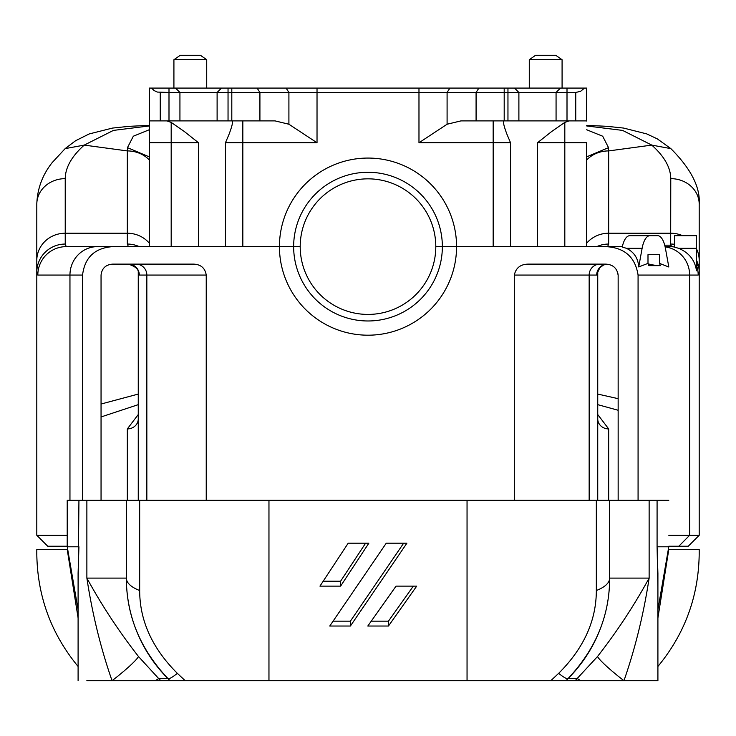 <?xml version="1.0" encoding="UTF-8"?>
<svg xmlns="http://www.w3.org/2000/svg" width="736" height="736" viewBox="0 0 736 736"><rect width="100%" height="100%" fill="white"/><g stroke="black" fill="none" stroke-linecap="round" stroke-linejoin="round"><path stroke-width="1.1" d="M668.785 549.507L657.91 617.982L668.776 549.507L699.2 549.507L699.2 553.582C698.694 596.059 684.931 633.687 657.91 666.466M78.099 666.476C51.078 633.696 37.306 596.059 36.8 553.582L36.8 549.507L67.224 549.507L78.099 617.982L67.234 549.507M575.147 680.717L623.953 680.717C635.278 648.195 643.678 613.99 649.134 578.1C634.128 605.544 616.906 631.7 597.466 656.576L575.147 680.717L550.776 680.717L565.92 680.717L568.017 678.62C595.737 649.226 609.61 615.719 609.656 578.1A142.149 142.149 90 0 1 608.819 593.492A142.149 142.149 90 0 0 609.656 578.1A43.737 17.278 180 0 1 596.335 590.52C596.298 620.742 583.731 648.352 558.642 673.366L550.776 680.717L185.233 680.717L177.367 673.366A43.737 4.517 135 0 1 167.992 678.62L170.099 680.717L185.233 680.717L170.099 680.717L167.992 678.62C140.272 649.226 126.399 615.728 126.362 578.1A142.149 142.149 0 0 0 167.992 678.62L158.737 678.62L138.543 656.576C119.103 631.7 101.881 605.544 86.876 578.1C92.331 613.99 100.731 648.195 112.056 680.717L155.434 680.717A43.737 3.441 134.7 0 1 158.737 678.62L160.871 680.717L170.099 680.717M562.083 88.081L562.083 59.708L529.276 59.708L529.276 88.081M529.276 59.708L535.606 55.283L555.754 55.283L562.083 59.708M206.724 88.081L206.724 59.708L173.917 59.708L173.917 88.081M173.917 59.708L180.246 55.283L200.394 55.283L206.724 59.708M647.993 254.684L659.53 254.684L659.53 263.396L660.358 265.65L648.83 265.65L647.993 263.387L647.993 254.684M648.186 263.865A56.203 51.741 -90 0 0 660.358 265.65M596.786 246.634A28.428 28.189 180 0 1 608.672 244.048L607.614 246.634L622.325 246.634L605.572 246.634C624.386 247.489 635.223 256.965 638.075 275.062L698.179 275.062L699.2 272.237L699.2 204.222L699.2 535.293L688.261 546.232L699.2 535.293L668.803 535.293M647.993 263.387L638.719 266.938C638.112 258.253 634.027 252.043 626.465 248.317L622.242 247.029A21.868 8.547 90 0 1 629.731 235.695L657.671 235.695A21.868 8.547 -90 0 1 665.418 248.317L668.812 266.993L659.53 263.396M638.719 266.938L642.114 248.317A21.868 8.547 -90 0 1 649.86 235.695M617.66 272.062L617.311 273.967L618.074 273.967M605.572 246.634L456.568 246.634A88.568 88.568 0 0 1 368 335.193A88.568 88.568 0 0 1 279.432 246.634L66.222 246.634L65.228 244.048L65.228 178.646A28.428 25.576 180 0 0 36.8 204.222L36.8 272.237L37.821 275.062L69.957 275.062L69.957 500.305M149.316 159.979A28.428 24.748 180 0 0 127.328 150.917L127.328 244.048L128.386 246.634M664.709 245.171L670.422 245.171L672.603 246.762L665.068 246.624M586.684 125.948L622.573 130.401L651.774 145.102C664.304 156.326 670.634 167.504 670.772 178.646L670.68 245.373A45.273 45.273 0 0 0 672.612 246.772M696.652 265.632A56.203 56.203 0 0 0 697.958 265.659L696.486 265.172M696.486 261.722L697.958 265.659M696.486 248.317L696.486 235.695L674.618 235.695L674.618 247.176L678.684 248.317L696.486 248.317L696.486 270.765C694.996 260.24 689.062 252.761 678.684 248.317M669.806 246.624L669.778 246.634A28.428 28.4 90 0 1 674.618 247.048L674.618 244.306A28.428 28.189 0 0 0 670.772 244.048L670.772 245.438M668.803 546.232L688.261 546.232M67.206 535.293L36.8 535.293L47.739 546.232L67.206 546.232M638.075 500.305L638.075 275.062M82.561 500.305L82.561 275.062C84.723 257.462 94.751 247.986 112.636 246.634M101.053 500.305L101.053 275.062C101.89 268.29 105.754 264.647 112.636 264.123L193.651 264.123C200.91 264.463 205.096 268.106 206.236 275.062L206.236 500.305M514.326 500.305L514.326 275.062C515.881 267.886 520.518 264.242 528.246 264.123L605.572 264.123C612.83 264.445 617.016 268.097 618.148 275.062L618.148 500.305M65.228 178.646C65.366 167.504 71.696 156.326 84.226 145.102L65.145 148.626L52.1 162.693C42.394 175.021 37.297 188.867 36.8 204.222L36.8 535.293L47.739 546.232M65.228 244.048A28.428 28.189 180 0 0 36.8 272.237L36.8 535.293M669.778 246.634L665.068 246.634L669.778 246.634M435.795 246.634L442.354 246.634L435.795 246.634A67.795 67.795 0 0 1 368 314.419A67.795 67.795 0 0 1 300.205 246.634L293.646 246.634L300.205 246.634A67.795 67.795 0 0 1 368 178.839A67.795 67.795 0 0 1 435.795 246.634A67.795 67.795 0 0 0 368 178.839A67.795 67.795 0 0 0 300.205 246.634M442.354 246.634L456.568 246.634L442.354 246.634A74.354 74.354 0 0 0 368 172.279A74.354 74.354 0 0 0 293.646 246.634L279.432 246.634L293.646 246.634A74.354 74.354 0 0 0 368 320.979A74.354 74.354 0 0 0 442.354 246.634M597.742 500.305L597.742 272.311L599.785 267.775L603.538 264.997L606.657 264.169A10.939 10.92 -90 0 0 596.694 275.062L597.733 272.329M699.2 535.293L699.2 272.237A28.428 28.189 0 0 0 696.486 260.213M670.772 178.646A28.428 25.576 0 0 1 699.2 204.222C700.414 187.321 690.975 168.792 670.864 148.626L651.774 145.102L608.672 150.917L608.534 147.642L602.692 136.215L586.684 129.757M608.534 147.642L586.684 156.842M608.672 244.048L608.672 150.917A28.428 24.748 180 0 0 586.684 159.979M597.742 394.073L618.148 398.664M618.148 410.265L597.742 404.653M597.742 414.534L608.672 428.932A10.939 9.991 -0 0 1 597.742 418.959M149.316 156.888L127.466 147.642L127.328 150.917L84.226 145.102L113.427 130.401L149.316 125.948M149.316 129.729L133.336 136.206L127.466 147.642M101.053 404.027L138.258 394.073M138.258 500.305L138.258 272.32M139.306 275.062L138.267 272.348C138.589 269.164 135.295 266.432 128.386 264.123A10.939 10.92 90 0 1 139.306 275.062L146.841 275.062A10.939 10.828 90 0 0 136.013 264.123M138.258 404.653L101.053 416.953M127.328 500.305L127.328 428.932L138.258 414.534M127.328 428.932A10.939 9.991 180 0 0 138.258 418.95M478.897 88.081L476.082 92.46L575.754 92.46L580.64 91.301L584.494 88.081L221.481 88.081L217.111 92.46L476.082 92.46L476.082 120.888L460.957 120.888L447.092 124.237L418.977 142.756L493.166 142.756L493.166 246.634L456.568 246.634A88.568 88.568 0 0 0 368 158.065A88.568 88.568 0 0 0 279.432 246.634L242.834 246.634L242.834 142.756L317.023 142.756L288.908 124.237L275.043 120.888L149.316 120.888L149.316 246.634L149.316 88.081L168.995 88.081L168.995 92.46L179.934 92.46L179.934 120.888L179.934 92.46L217.111 92.46L217.111 120.888M584.494 88.081L586.684 88.081L586.684 121.026M221.481 88.081L168.995 88.081M586.684 246.634L586.684 142.756L564.816 142.756L564.816 246.634M493.166 120.888L493.166 142.756L510.545 142.756L507.003 134.412C504.694 128.303 503.553 124.338 503.58 122.526L503.58 120.888M232.42 120.888L232.42 122.526C232.447 124.338 231.306 128.303 228.997 134.412L225.455 142.756L225.455 246.634M514.519 88.081L518.889 92.46L518.889 120.888L586.684 120.888M518.889 92.46L518.889 120.888L476.082 120.888M198.518 246.634L198.518 142.756L184.35 131.523L171.184 122.406L166.906 120.888M569.094 120.888L564.816 122.406L551.65 131.523L537.482 142.756L564.816 142.756L564.816 122.406M151.506 88.081L154.109 90.574L157.384 92.074L168.995 92.46L168.995 120.888M560.446 88.081L556.066 92.46L556.066 120.888M175.554 88.081L179.934 92.46M668.794 546.664A10.939 1.426 -179.9 0 0 668.803 546.636L657.91 609.794M413.328 586.132L388.452 621.156L371.376 621.156M365.608 543.186L340.602 581.201L323.297 581.201M403.659 543.186L350.4 621.156L333.325 621.156M155.434 680.717L160.871 680.717M565.92 680.717L568.017 678.62A142.149 142.149 90 0 0 601.027 626.86A142.149 142.149 90 0 1 568.017 678.62L577.272 678.62A43.737 3.441 -134.7 0 1 580.575 680.717M86.848 680.717L112.056 680.717L86.848 680.717M193.062 680.717L542.956 680.717M78.099 609.831L67.215 546.609A10.939 1.426 -0.1 0 1 67.215 546.609L67.215 500.305L78.936 500.305L78.099 587.852M657.91 587.908L657.082 546.802L657.901 573.307M668.803 546.636A10.939 1.426 -179.9 0 0 668.794 546.609L668.794 546.609A10.939 10.939 0 0 0 668.803 546.609L668.803 546.83A10.939 1.426 -179.9 0 0 668.794 546.802L657.082 546.802L657.082 500.305L668.794 500.305M568.017 678.62A43.737 4.517 -135 0 1 558.642 673.366M367.807 626.032L396.051 586.132L416.705 586.132L388.452 626.032L367.807 626.032M388.452 626.032L388.452 621.156M348.192 543.186L368.846 543.186L340.602 586.132L319.948 586.132L348.192 543.186M340.602 586.132L340.602 581.201M386.253 543.186L406.898 543.186L350.4 626.032L329.756 626.032L386.253 543.186M350.4 626.032L350.4 621.156M177.367 673.366C152.278 648.361 139.711 620.742 139.674 590.52A43.737 17.278 180 0 1 126.362 578.1L86.876 578.1L86.876 500.305L126.362 500.305L126.362 578.1M657.91 573.123L657.91 680.717L623.953 680.717A43.737 4.839 -143.2 0 1 597.466 656.576M78.099 680.717L78.099 573.114L78.936 546.802L67.215 546.802A10.939 1.426 179.9 0 0 67.206 546.83A10.939 1.426 179.9 0 0 67.215 546.857L67.206 546.636A10.939 10.939 0 0 0 67.206 546.636A10.939 1.426 -0.1 0 0 67.215 546.664M657.082 500.305L649.134 500.305L649.134 578.1L609.656 578.1L609.656 500.305L649.134 500.305M609.656 500.305L126.362 500.305M86.876 500.305L78.936 500.305M67.215 500.305L67.206 546.609M665.123 246.864A28.428 28.152 90 0 1 689.641 275.062L689.641 535.293L678.813 546.232M626.465 248.317L642.114 248.317M66.222 246.634A28.428 28.4 90 0 0 37.821 275.062M149.316 243.184A28.428 27.204 180 0 0 127.328 233.229L65.228 233.229A28.428 27.204 180 0 0 36.8 260.424M586.684 243.184A28.428 27.204 180 0 1 608.672 233.229L670.772 233.229A28.428 27.204 -0 0 1 682.603 235.695M696.486 248.832A28.428 27.204 -0 0 1 699.2 260.424M696.486 265.392A28.428 28.4 90 0 1 698.179 275.062M97.437 246.634A28.428 27.471 90 0 0 69.957 275.062L82.561 275.062M599.987 264.123A10.939 10.828 -90 0 0 589.159 275.062L596.694 275.062M514.326 275.062L589.159 275.062L589.159 500.305M608.672 428.932L608.672 500.305M139.214 246.634A28.428 28.189 180 0 0 127.328 244.048M146.841 500.305L146.841 275.062L206.236 275.062M418.977 88.081L418.977 142.756M317.023 142.756L317.023 88.081M171.184 122.406L171.184 142.756L198.518 142.756M149.316 142.756L171.184 142.756L171.184 246.634M242.834 120.888L242.834 142.756L225.455 142.756M510.545 246.634L510.545 142.756M537.482 246.634L537.482 142.756M575.754 92.46L575.754 120.888M567.005 88.081L567.005 120.888M504.197 88.081L504.197 120.888M507.96 88.081L507.96 120.888M160.246 92.46L160.246 120.888M288.908 124.237L288.908 92.46L286.102 88.081M228.04 88.081L228.04 120.888M449.898 88.081L447.092 92.46L447.092 124.237M257.103 88.081L259.918 92.46L259.918 120.888M231.803 88.081L231.803 120.888M112.056 680.717A43.737 4.839 143.2 0 0 138.543 656.576M596.335 500.305L596.335 590.52M467.047 500.305L467.047 680.717M268.962 680.717L268.962 500.305M139.674 590.52L139.674 500.305M670.901 148.654L657.349 138.902L646.778 133.915L623.576 128.064L607.025 126.325L586.684 125.35M65.136 148.617L75.532 140.76L89.139 133.961L112.452 128.082L129.012 126.344L149.316 125.359"/></g></svg>
